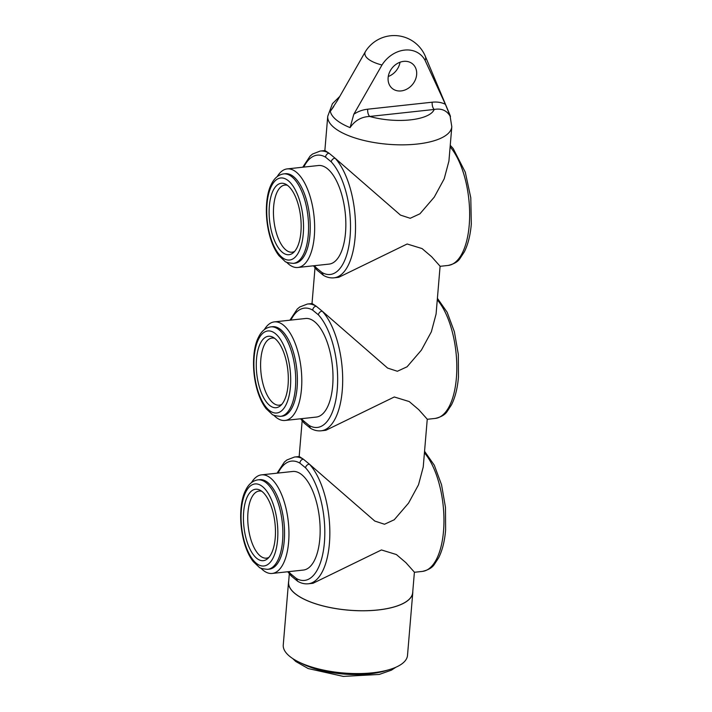 <?xml version="1.0" encoding="UTF-8"?>
<svg xmlns="http://www.w3.org/2000/svg" width="712" height="712" viewBox="0 0 712 712"><rect width="100%" height="100%" fill="white"/><g stroke="black" fill="none" stroke-linecap="round" stroke-linejoin="round"><path stroke-width="1.07" d="M412.791 591.369A62.344 22.864 -175.2 0 1 412.782 592.624A62.344 22.864 -175.2 0 1 378.036 609.988A62.344 22.864 -175.2 0 1 288.52 582.193A62.344 22.864 -175.2 0 1 288.716 580.956M288.52 582.193L283.251 644.992A62.344 22.864 4.8 0 0 298.675 661.946A62.344 22.864 4.8 0 0 372.768 672.787A62.344 22.864 4.8 0 0 389.473 669.574A62.344 22.864 4.8 0 0 407.504 655.423L412.782 592.624M353.811 114.258C357.994 111.455 362.613 109.773 367.659 109.203C367.543 112.496 368.22 114.908 369.697 116.456C361.456 116.795 354.914 120.515 350.082 127.617L353.811 114.258L381.988 64.997A28.124 23.122 -50.5 0 1 425.055 60.324A30.509 11.187 4.8 0 0 425.322 56.284L449.895 114.846A60.431 22.161 4.8 0 1 450.474 116.732C446.994 110.52 441.565 108.099 434.187 109.461L369.697 116.456A43.503 15.949 4.8 0 0 434.187 109.461C432.709 107.913 432.033 105.492 432.157 102.208C437.195 101.683 441.609 102.386 445.401 104.326L450.474 116.732M299.868 463.129C300.135 460.922 301.292 459.605 303.339 459.169L299.271 456.508L294.528 457.024A63.751 27.759 83.8 0 1 303.339 459.169L309.337 464.108C307.272 464.527 305.991 465.755 305.51 467.784L299.868 463.129A60.004 26.13 -96.2 0 0 278.063 473.062M288.76 571.647A60.004 26.13 -96.2 0 0 290.576 573.756L291.19 575.946L287.764 571.754M324.859 150.561L327.734 116.305A62.256 22.828 -175.2 0 0 331.392 125.054A62.256 22.828 -175.2 0 0 334.053 127.564A62.256 22.828 -175.2 0 0 402.876 144.847A62.256 22.828 -175.2 0 0 451.808 126.727L448.925 161.072L444.199 178.819L434.258 197.126L419.938 213.796L410.21 218.281L400.473 215.104L335.023 158.144A63.751 27.759 83.8 0 1 355.528 228.054A63.751 27.759 83.8 0 1 333.973 277.831L338.716 277.315L407.148 243.993L422.074 248.577L431.588 256.694L440.096 266.217L436.082 314.054L431.356 331.801L421.406 350.108L407.086 366.778L397.367 371.263L387.631 368.086L322.18 311.126A63.751 27.759 83.8 0 1 342.686 381.036A63.751 27.759 83.8 0 1 321.121 430.805L325.865 430.288L394.297 396.976L409.222 401.559L418.745 409.667L427.253 419.199L423.231 467.036L418.514 484.774L408.563 503.09L394.243 519.76L384.516 524.246L374.788 521.059L309.337 464.108A63.751 27.759 83.8 0 1 329.843 534.018A63.751 27.759 83.8 0 1 308.278 583.787L313.022 583.27L381.454 549.949L396.379 554.541L405.893 562.649L414.402 572.181L412.684 592.615A62.256 22.828 -175.2 0 1 348.738 610.157A62.256 22.828 -175.2 0 1 288.618 582.202L289.321 573.792M290.576 573.756L296.219 578.402A60.004 26.13 -96.2 0 0 324.405 542.491A60.004 26.13 -96.2 0 0 305.51 467.784M251.523 482.558A49.582 21.591 83.8 0 1 261.5 474.859L292.694 471.478A49.582 21.591 83.8 0 1 319.822 538.717A49.582 21.591 83.8 0 1 303.392 570.054L272.189 573.445A49.582 21.591 83.8 0 1 260.797 568.06M297.687 581.277L296.219 578.402M321.121 430.805C317.472 431.152 313.947 430.315 310.53 428.295L309.07 425.42A60.004 26.13 -96.2 0 0 337.248 389.517A60.004 26.13 -96.2 0 0 318.353 314.802L312.71 310.156C312.986 307.949 314.143 306.623 316.181 306.187L312.114 303.526L307.37 304.042A63.751 27.759 83.8 0 1 316.181 306.187L322.18 311.126C320.115 311.545 318.843 312.773 318.353 314.802M301.603 418.665A60.004 26.13 -96.2 0 0 303.428 420.774L309.07 425.42M303.428 420.774L304.042 422.964L310.521 428.286M264.375 329.585A49.582 21.591 83.8 0 1 274.343 321.886L305.546 318.495A49.582 21.591 83.8 0 1 332.673 385.735A49.582 21.591 83.8 0 1 316.235 417.081L285.04 420.463A49.582 21.591 83.8 0 1 273.648 415.078M274.601 338.289A33.749 14.694 -96.2 0 0 272.011 338.058A33.749 14.694 -96.2 0 0 260.823 359.391A33.749 14.694 -96.2 0 0 279.291 405.164A33.749 14.694 -96.2 0 0 281.765 404.38M270.8 326.87L272.474 326.692A45.007 19.598 83.8 0 1 297.1 387.72A45.007 19.598 83.8 0 1 282.183 416.173L280.501 416.351C275.357 415.924 272.465 415.167 271.842 414.064L266.101 408.635C262.844 404.416 260.138 399.049 257.993 392.526C251.336 371.931 252.635 348.239 258.438 337.39C261.357 331.214 265.478 327.707 270.8 326.87A45.007 19.598 83.8 0 1 295.418 387.907A45.007 19.598 83.8 0 1 280.501 416.351M274.343 321.886A49.582 21.591 83.8 0 1 301.47 389.126A49.582 21.591 83.8 0 1 285.04 420.463M314.455 265.683A60.004 26.13 -96.2 0 0 316.27 267.792L316.885 269.99L323.364 275.304L321.913 272.447A60.004 26.13 -96.2 0 0 350.099 236.535A60.004 26.13 -96.2 0 0 331.205 161.82L325.562 157.174C325.829 154.967 326.986 153.641 329.033 153.205L324.966 150.543L320.222 151.06A63.751 27.759 83.8 0 1 329.033 153.205L335.023 158.144C332.958 158.571 331.685 159.791 331.205 161.82M316.27 267.792L321.913 272.447M277.217 176.603A49.582 21.591 83.8 0 1 287.194 168.904L318.389 165.522A49.582 21.591 83.8 0 1 345.516 232.762A49.582 21.591 83.8 0 1 329.086 264.099L297.883 267.481A49.582 21.591 83.8 0 1 286.491 262.105M287.194 168.904A49.582 21.591 83.8 0 1 314.321 236.144A49.582 21.591 83.8 0 1 297.883 267.481M257.949 479.852L259.631 479.666A45.007 19.598 83.8 0 1 284.248 540.702A45.007 19.598 83.8 0 1 269.332 569.146L267.659 569.333C262.505 568.906 259.622 568.149 258.99 567.046L253.258 561.617C249.992 557.398 247.295 552.031 245.15 545.508C238.484 524.913 239.793 501.221 245.587 490.372C248.506 484.196 252.627 480.689 257.949 479.852A45.007 19.598 83.8 0 1 282.575 540.889A45.007 19.598 83.8 0 1 267.659 569.333M425.055 60.324L445.401 104.326M388.271 76.496A15.94 13.101 129.5 0 0 400.028 62.229M425.322 56.284A33.802 33.802 0 0 0 373.551 42.569A28.124 23.122 129.5 0 0 365.514 51.424L337.337 100.677L330.323 111.339L333.732 106.586M365.514 51.424A30.509 11.187 4.8 0 0 381.988 64.997M403.633 61.374A15.94 13.101 -50.5 0 1 412.524 63.858A15.94 13.101 -50.5 0 1 412.497 84.488A15.94 13.101 -50.5 0 1 392.25 88.448A15.94 13.101 -50.5 0 1 389.411 72.544A15.94 13.101 -50.5 0 1 403.633 61.374M288.075 384.978A35.92 15.637 83.8 0 1 280.359 405.796A35.92 15.637 83.8 0 1 263.12 396.718A35.92 15.637 83.8 0 1 256.516 358.973A35.92 15.637 83.8 0 1 272.918 337.221A35.92 15.637 83.8 0 1 288.075 384.978M389.473 669.574L384.889 670.944A56.257 20.63 -175.2 0 1 369.813 673.837A56.257 20.63 -175.2 0 1 302.965 664.065L298.675 661.946M261.749 491.271A33.749 14.694 -96.2 0 0 259.159 491.04A33.749 14.694 -96.2 0 0 247.972 512.373A33.749 14.694 -96.2 0 0 266.439 558.146A33.749 14.694 -96.2 0 0 268.922 557.362M275.224 537.961A35.92 15.637 83.8 0 1 267.507 558.769A35.92 15.637 83.8 0 1 250.277 549.7A35.92 15.637 83.8 0 1 243.664 511.955A35.92 15.637 83.8 0 1 260.067 490.194A35.92 15.637 83.8 0 1 275.224 537.961M287.443 185.307A33.749 14.694 -96.2 0 0 284.853 185.076A33.749 14.694 -96.2 0 0 273.666 206.409A33.749 14.694 -96.2 0 0 292.134 252.19A33.749 14.694 -96.2 0 0 294.617 251.407M269.358 205.99A35.92 15.637 83.8 0 1 285.761 184.239A35.92 15.637 83.8 0 1 300.918 231.996A35.92 15.637 83.8 0 1 293.202 252.813A35.92 15.637 83.8 0 1 275.962 243.735A35.92 15.637 83.8 0 1 269.358 205.99M283.643 173.888L285.316 173.71A45.007 19.598 83.8 0 1 309.942 234.746A45.007 19.598 83.8 0 1 295.026 263.191L293.353 263.369C288.2 262.95 285.316 262.185 284.684 261.082L278.944 255.653C275.686 251.443 272.981 246.067 270.836 239.543C264.179 218.949 265.487 195.257 271.281 184.408C274.2 178.24 278.321 174.734 283.643 173.888A45.007 19.598 83.8 0 1 308.269 234.924A45.007 19.598 83.8 0 1 293.353 263.369M261.5 474.859A49.582 21.591 83.8 0 1 288.627 542.108A49.582 21.591 83.8 0 1 272.189 573.445M414.393 572.279L422.394 571.407A63.751 27.759 -96.2 0 0 443.523 531.107A63.751 27.759 -96.2 0 0 424.423 452.814M312.71 310.156A60.004 26.13 -96.2 0 0 290.914 320.089M427.245 419.297L435.237 418.425A63.751 27.759 -96.2 0 0 456.374 378.125A63.751 27.759 -96.2 0 0 437.275 299.841M325.562 157.174A60.004 26.13 -96.2 0 0 303.757 167.106M367.659 109.203L432.157 102.208M330.323 111.339A60.431 22.161 4.8 0 0 336.322 119.901A60.431 22.161 4.8 0 0 350.082 127.617M440.087 266.315L448.088 265.451A63.751 27.759 -96.2 0 0 469.217 225.152A63.751 27.759 -96.2 0 0 450.118 146.859M290.416 386.91A41.252 17.96 -96.2 0 0 266.012 331.383A41.252 17.96 -96.2 0 0 260.45 397.625A41.252 17.96 -96.2 0 0 290.416 386.91M277.573 539.892A41.252 17.96 -96.2 0 0 253.169 484.365A41.252 17.96 -96.2 0 0 247.607 550.607A41.252 17.96 -96.2 0 0 277.573 539.892M303.259 233.928A41.252 17.96 -96.2 0 0 278.855 178.409A41.252 17.96 -96.2 0 0 273.292 244.652A41.252 17.96 -96.2 0 0 303.259 233.928M294.528 457.024L286.927 459.961L284.426 462.017L277.066 473.177M299.165 456.517L302.164 420.81M291.199 575.946L297.669 581.268C301.096 583.297 304.629 584.134 308.278 583.787M312.016 303.535L315.015 267.828M422.394 571.407C428.215 570.027 432.166 567.74 434.249 564.545L438.672 557.754C442.366 550.349 444.68 541.12 445.614 530.066L445.481 507.389L441.547 484.774L434.311 465.239L424.557 451.283M323.373 275.313C326.79 277.342 330.323 278.178 333.973 277.831M320.222 151.06L312.621 153.997L310.12 156.061L302.76 167.213M313.458 265.79L316.885 269.99M450.251 145.319L453.17 148.523L465.274 172.179L470.792 197.776L471.308 224.102C470.365 235.156 468.051 244.385 464.366 251.799L459.943 258.581C457.861 261.785 453.909 264.072 448.088 265.451M327.734 116.305L332.424 103.694L339.535 96.663M451.808 126.727L449.895 114.846M435.237 418.425C441.057 417.054 445.009 414.758 447.1 411.563L451.524 404.772C455.208 397.367 457.522 388.138 458.457 377.084L458.323 354.407L454.389 331.792L447.154 312.257L437.399 298.301M395.872 667.251L391.404 670.161L379.256 674.442L343.273 676.4L308.171 668.55L295.729 661.457L292.748 658.591M307.37 304.042L299.779 306.979L297.269 309.044L289.918 320.195M300.606 418.772L304.042 422.964"/></g></svg>
